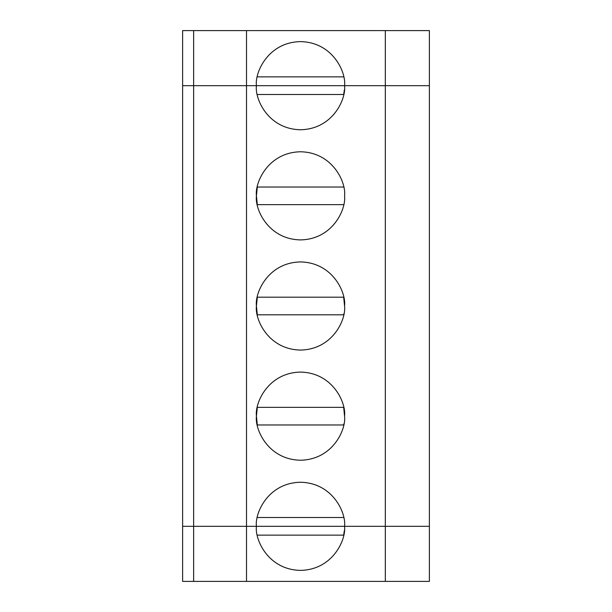 <?xml version="1.0" encoding="UTF-8"?>
<svg xmlns="http://www.w3.org/2000/svg" width="612" height="612" viewBox="0 0 612 612"><rect width="100%" height="100%" fill="white"/><g stroke="black" fill="none" stroke-linecap="round" stroke-linejoin="round"><path stroke-width="0.92" d="M193.637 85.68L193.637 30.6L182.621 30.6L182.621 85.68L193.637 85.68L182.621 85.68L182.621 30.6L246.514 30.6L246.514 85.68L193.637 85.68L256.428 85.68L246.514 85.68L246.514 30.6L385.315 30.6L193.637 30.6L193.637 85.68L182.621 85.68L182.621 526.32L429.379 526.32L429.379 581.4L182.621 581.4L182.621 526.32L182.621 581.4L193.637 581.4L193.637 526.32L182.621 526.32L182.621 85.68L193.637 85.68L193.637 581.4L246.514 581.4L246.514 526.32L193.637 526.32L193.637 85.68L246.514 85.68L193.637 85.68M429.379 85.68L256.428 85.68C254.653 72.79 267.88 42.22 300.492 41.616C333.104 42.22 346.331 72.79 344.556 85.68L385.315 85.68L385.315 30.6L429.379 30.6L385.315 30.6L385.315 85.68L429.379 85.68L429.379 30.6L429.379 85.68L344.556 85.68C346.331 72.79 333.104 42.22 300.492 41.616C267.88 42.22 254.653 72.79 256.428 85.68L344.556 85.68C346.331 98.57 333.104 129.14 300.492 129.744C267.88 129.14 254.653 98.57 256.428 85.68L246.514 85.68L246.514 581.4L429.379 581.4L429.379 526.32L385.315 526.32L385.315 581.4L385.315 526.32L256.428 526.32C254.653 539.21 267.88 569.78 300.492 570.384C333.104 569.78 346.331 539.21 344.556 526.32C346.331 539.21 333.104 569.78 300.492 570.384C267.88 569.78 254.653 539.21 256.428 526.32L246.514 526.32L246.514 85.68L385.315 85.68L385.315 526.32L385.315 85.68L429.379 85.68L429.379 526.32L429.379 85.68M343.669 76.867L257.315 76.867L343.669 76.867M343.669 535.133L257.315 535.133L343.669 535.133L344.349 530.558M182.621 526.32L256.428 526.32C254.653 513.43 267.88 482.86 300.492 482.256C333.104 482.86 346.331 513.43 344.556 526.32L429.379 526.32L344.556 526.32C346.331 513.43 333.104 482.86 300.492 482.256C267.88 482.86 254.653 513.43 256.428 526.32L182.621 526.32M343.868 423.909L343.669 424.973L257.315 424.973L256.428 416.16C254.653 403.27 267.88 372.7 300.492 372.096C333.104 372.7 346.331 403.27 344.556 416.16C346.331 429.05 333.104 459.62 300.492 460.224C267.88 459.62 254.653 429.05 256.428 416.16C254.653 429.05 267.88 459.62 300.492 460.224C333.104 459.62 346.331 429.05 344.556 416.16C346.331 403.27 333.104 372.7 300.492 372.096C267.88 372.7 254.653 403.27 256.428 416.16L257.315 407.347L343.669 407.347L344.556 416.16M343.868 313.749L343.669 314.813L257.315 314.813L256.428 306C254.653 293.11 267.88 262.54 300.492 261.936C333.104 262.54 346.331 293.11 344.556 306C346.331 318.89 333.104 349.46 300.492 350.064C267.88 349.46 254.653 318.89 256.428 306C254.653 318.89 267.88 349.46 300.492 350.064C333.104 349.46 346.331 318.89 344.556 306C346.331 293.11 333.104 262.54 300.492 261.936C267.88 262.54 254.653 293.11 256.428 306L257.315 297.187L343.669 297.187L344.556 306M257.315 204.653L343.669 204.653L257.315 204.653L256.428 195.84C254.653 182.95 267.88 152.38 300.492 151.776C333.104 152.38 346.331 182.95 344.556 195.84C346.331 208.73 333.104 239.3 300.492 239.904C267.88 239.3 254.653 208.73 256.428 195.84C254.653 208.73 267.88 239.3 300.492 239.904C333.104 239.3 346.331 208.73 344.556 195.84C346.331 182.95 333.104 152.38 300.492 151.776C267.88 152.38 254.653 182.95 256.428 195.84L257.315 187.027L343.669 187.027L257.315 187.027M257.315 424.973L343.669 424.973M343.669 517.507L257.315 517.507L343.669 517.507M257.315 314.813L343.669 314.813M343.669 407.347L257.315 407.347M343.669 297.187L257.315 297.187M256.428 85.68C254.653 98.57 267.88 129.14 300.492 129.744C333.104 129.14 346.331 98.57 344.556 85.68L256.428 85.68M343.669 94.493L257.315 94.493L343.669 94.493L344.349 89.918"/></g></svg>
